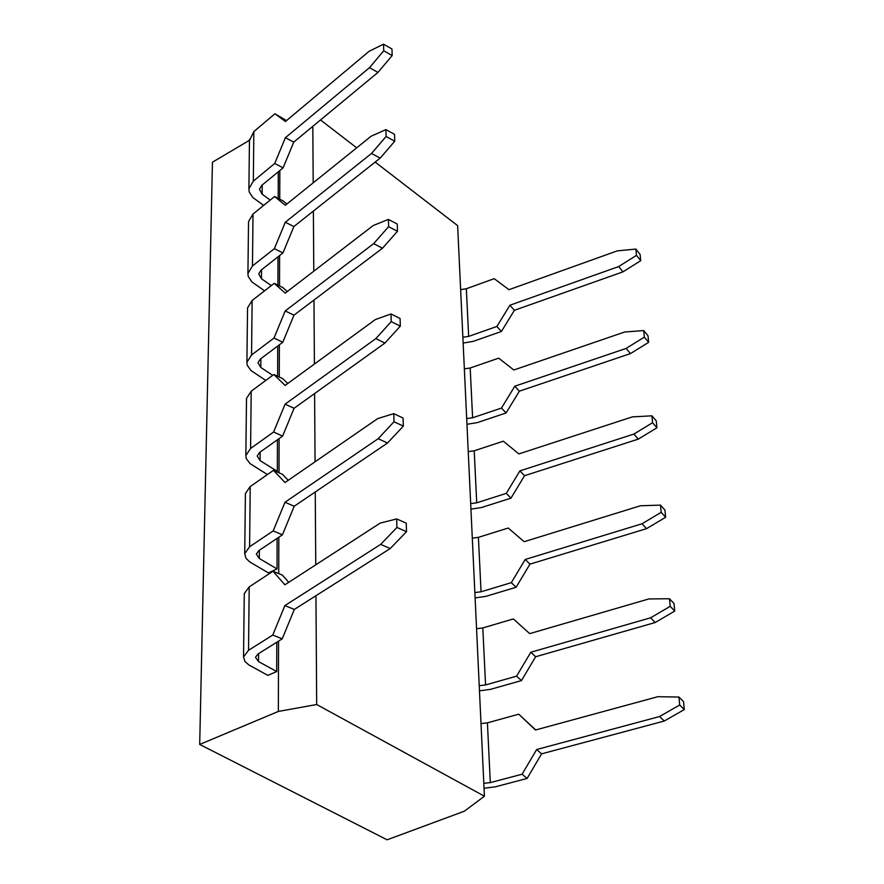 <?xml version="1.0" encoding="UTF-8"?>
<svg xmlns="http://www.w3.org/2000/svg" width="884" height="884" viewBox="0 0 884 884"><rect width="100%" height="100%" fill="white"/><g stroke="black" fill="none" stroke-linecap="round" stroke-linejoin="round"><path stroke-width="1.33" d="M263.631 205.419L252.813 197.486L249.178 191.85L248.901 188.778L253.332 181.132L253.841 131.605L249.454 140.622M253.841 131.605L274.935 113.76L286.493 120.622M253.332 181.132L274.725 163.474L283.101 167.85L261.675 185.43L259.443 189.275L262.128 194.204L262.194 185.01M278.283 171.794L278.195 198.381M270.206 200.082L262.128 194.204M274.725 163.474L285.41 137.694L369.512 67.67L383.733 50.775L383.546 44.2L369.136 51.272L285.433 121.517L274.935 113.76M283.101 167.85L293.753 142.125L377.954 72.411L392.176 55.57L391.977 49.007L383.546 44.2M369.512 67.67L377.954 72.411M285.41 137.694L293.753 142.125M383.733 50.775L392.176 55.57M462.873 337.235L468.653 336.395L466.343 288.748L494.2 278.67L508.974 289.687L617.253 250.879L635.883 249.067L640.093 254.415L640.712 260.692L622.933 271.863L514.389 310.306L501.405 331.478L473.227 341.368L463.139 343.058M501.405 331.478L496.896 326.45L468.653 336.395M466.343 288.748L460.63 289.598M635.883 249.067L636.491 255.354L618.678 266.57L509.913 305.223L496.896 326.45M640.712 260.692L636.491 255.354M622.933 271.863L618.678 266.57M514.389 310.306L509.913 305.223M264.57 290.825L251.951 281.985L248.216 276.46L247.929 273.454L252.47 265.962L253.001 214.05L248.526 221.641L248.514 222.901M253.001 214.05L274.592 196.524L283.035 200.867L286.902 203.994M252.47 265.962L274.372 248.658L282.946 252.946L261.012 270.173L258.725 273.941L261.476 278.769L261.542 269.753M278.007 256.813L277.919 285.145M271.311 285.598L261.476 278.769M274.372 248.658L285.311 222.215L371.523 153.451L386.098 136.512L385.91 129.605L371.125 136.224L285.333 205.254L274.592 196.524M282.946 252.946L293.853 226.558L380.164 158.114L394.75 141.23L394.54 134.335L385.91 129.605M371.523 153.451L380.164 158.114M285.311 222.215L293.853 226.558M386.098 136.512L394.75 141.23M466.686 418.585L472.608 417.767L470.189 368.009L498.675 358.153L513.814 369.998L624.623 332.019L643.718 330.561L648.005 335.787L648.635 342.351L630.447 353.6L519.35 391.181L506.09 412.972L477.272 422.629L466.962 424.276M506.09 412.972L501.493 408.065L472.608 417.767M470.189 368.009L464.354 368.838M643.718 330.561L644.348 337.136L626.115 348.429L514.786 386.22L501.493 408.065M648.635 342.351L644.348 337.136M630.447 353.6L626.115 348.429M519.35 391.181L514.786 386.22M265.808 380.429L251.034 370.595L247.211 365.214L246.912 362.274L251.553 354.97L252.117 300.494L247.542 307.908L247.531 309.146M252.117 300.494L274.228 283.333L282.88 287.587L287.322 291.521M251.553 354.97L273.996 338.064L282.781 342.252L260.316 359.07L257.973 362.749L260.791 367.457L260.857 358.661M277.731 346.031L277.631 376.264M272.703 375.335L260.791 367.457M273.996 338.064L285.212 310.925L373.634 243.653L388.595 226.68L388.396 219.409L373.214 225.53L285.234 293.123L274.228 283.333M282.781 342.252L293.963 315.179L382.496 248.216L397.457 231.299L397.248 224.039L388.396 219.409M373.634 243.653L382.496 248.216M285.212 310.925L293.963 315.179M388.595 226.68L397.457 231.299M267.41 474.553L250.073 463.636L246.15 458.398L245.851 455.547L250.603 448.453L251.189 391.214L246.503 398.452L246.492 399.656M251.189 391.214L273.841 374.496L282.714 378.639L287.764 383.512M250.603 448.453L273.609 432.022L282.615 436.088L259.576 452.442L257.178 456.011L260.073 460.586L260.139 452.044M277.432 439.768L277.333 471.393L260.073 460.586M273.609 432.022L285.101 404.154L375.855 338.605L391.225 321.621L391.015 313.964L375.402 319.522L285.123 385.435L273.841 374.496M277.333 471.393L276.626 471.747M282.615 436.088L294.074 408.286L384.938 343.058L400.319 326.13L400.087 318.483L391.015 313.964M375.855 338.605L384.938 343.058M285.101 404.154L294.074 408.286M391.225 321.621L400.319 326.13M277.123 538.367L277.023 568.931L268.416 572.898L249.852 561.992L246.039 558.39L244.724 553.627L249.597 546.765L250.216 486.565L245.409 493.57L245.398 494.742M250.216 486.565L273.443 470.343L282.537 474.354L288.228 480.321M249.597 546.765L273.189 530.886L282.427 534.82L258.802 550.621L256.349 554.069L259.31 558.489L259.377 550.235M277.023 568.931L259.31 558.489M273.189 530.886L284.991 502.245L378.197 438.707L393.999 421.745L393.767 413.657L377.722 418.574L285.013 482.531L273.443 470.343M282.427 534.82L294.195 506.245L387.523 443.028L403.325 426.121L403.082 418.044L393.767 413.657M378.197 438.707L387.523 443.028M284.991 502.245L294.195 506.245M393.999 421.745L403.325 426.121M470.686 503.615L476.73 502.808L474.211 450.796L503.361 441.193L518.864 453.912L632.336 416.894L651.906 415.823L656.271 420.917L656.934 427.79L638.314 439.116L524.532 475.714L510.985 498.145L481.482 507.538L470.94 509.14M510.985 498.145L506.3 493.371L476.73 502.808M474.211 450.796L468.244 451.613M651.906 415.823L652.569 422.707L633.905 434.066L519.88 470.885L506.3 493.371M656.934 427.79L652.569 422.707M638.314 439.116L633.905 434.066M524.532 475.714L519.88 470.885M474.863 592.556L481.051 591.783L478.41 537.361L508.245 528.024L524.146 541.704L640.414 505.77L660.492 505.118L664.934 510.068L665.63 517.273L646.547 528.654L529.958 564.147L516.112 587.263L485.902 596.346L475.106 597.904M516.112 587.263L511.328 582.644L481.051 591.783M478.41 537.361L472.299 538.146M660.492 505.118L661.188 512.333L642.049 523.759L525.218 559.462L511.328 582.644M665.63 517.273L661.188 512.333M646.547 528.654L642.049 523.759M529.958 564.147L525.218 559.462M479.227 685.686L485.57 684.945L482.808 627.938L513.372 618.933L529.682 633.629L648.889 598.932L669.486 598.755L674.006 603.529L674.735 611.087L655.177 622.524L535.638 656.757L521.472 680.592L490.521 689.332L479.471 690.835M521.472 680.592L516.587 676.149L485.57 684.945M482.808 627.938L476.553 628.701M669.486 598.755L670.216 606.314L650.602 617.806L530.809 652.248L516.587 676.149M674.735 611.087L670.216 606.314M655.177 622.524L650.602 617.806M535.638 656.757L530.809 652.248M276.791 642.237L276.692 671.564L267.874 675.376L248.813 664.912L244.901 661.453L243.542 656.889L248.537 650.304L249.189 586.888L244.271 593.639L244.26 594.766M249.189 586.888L273.023 571.241L282.361 575.108L288.714 582.335M248.537 650.304L272.758 635.055L282.239 638.823L257.995 653.994L255.476 657.309L258.526 661.552L258.581 653.63M276.692 671.564L258.526 661.552M272.758 635.055L284.869 605.595L380.661 544.389L396.916 527.461L396.684 518.919L380.164 523.118L284.891 584.81L273.023 571.241M282.239 638.823L294.328 609.441L390.242 548.544L406.507 531.682L406.253 523.151L396.684 518.919M380.661 544.389L390.242 548.544M284.869 605.595L294.328 609.441M396.916 527.461L406.507 531.682M483.813 783.323L490.311 782.616L487.416 722.847L518.731 714.195L535.483 730.007L657.773 696.714L678.934 697.045L683.531 701.631L684.304 709.554L664.227 721.046L541.594 753.842L527.107 778.45L495.372 786.815L484.045 788.241M527.107 778.45L522.112 774.207L490.311 782.616M487.416 722.847L481.007 723.576M518.731 714.195L535.715 729.941M678.934 697.045L679.697 704.99L659.574 716.526L536.665 749.533L522.112 774.207M684.304 709.554L679.697 704.99M664.227 721.046L659.574 716.526M541.594 753.842L536.665 749.533M249.454 140.313L212.447 162.192L199.696 744.439L387.115 839.8L464.365 811.203L484.421 796.219L457.625 225.63L375.17 162.07M315.953 595.706L316.682 704.515L278.349 711.443L278.548 641.143M312.814 126.346L313.19 182.844M313.378 211.077L313.787 271.189M313.975 300.041L314.406 364.053M314.605 393.557L315.058 461.802M315.257 491.979L315.754 564.832M278.736 573.606L278.836 537.229M279.012 472.796L279.101 438.586M279.267 377.026L279.355 344.815M279.521 285.93L279.598 255.564M279.753 199.176L279.83 170.524M278.349 711.443L199.696 744.439M356.694 147.838L320.527 119.959M316.682 704.515L484.421 796.219M249.465 139.34L248.901 188.778M248.526 221.641L247.929 273.454M247.542 307.908L246.912 362.274M246.503 398.452L245.851 455.547M245.409 493.57L244.724 553.627M244.271 593.639L243.542 656.889"/></g></svg>

